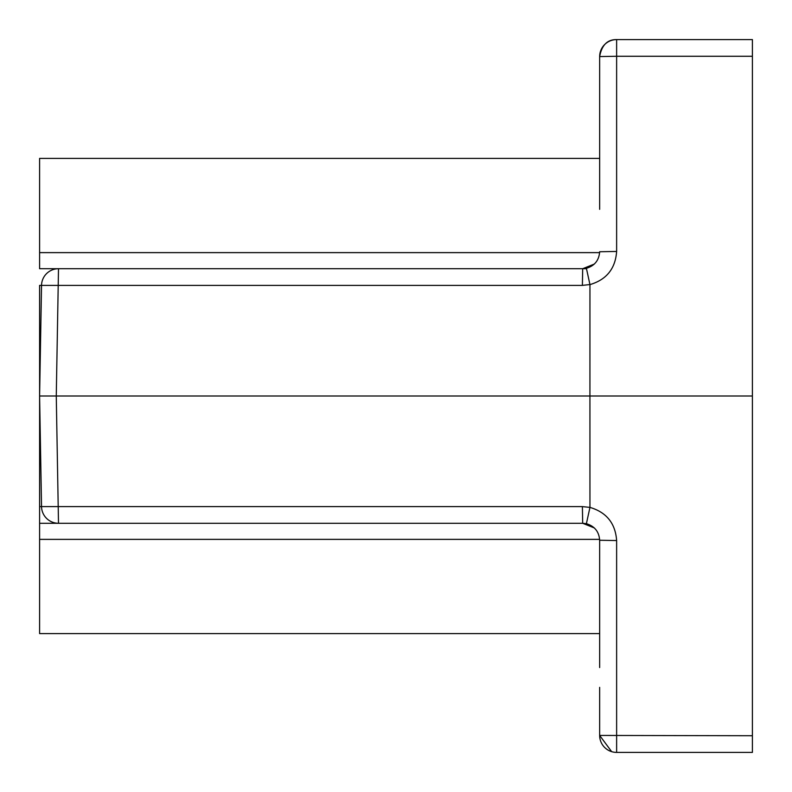 <?xml version="1.0" encoding="UTF-8"?>
<svg xmlns="http://www.w3.org/2000/svg" width="792" height="792" viewBox="0 0 792 792"><rect width="100%" height="100%" fill="white"/><g stroke="black" fill="none" stroke-linecap="round" stroke-linejoin="round"><path stroke-width="1.19" d="M599.653 687.377L599.653 735.431L611.662 751.658M599.653 209.316L599.653 56.569L599.653 209.316M599.653 667.547L599.653 540.253C599.049 531.679 594.624 526.165 586.397 523.7L582.684 523.284L594.386 527.967M586.466 268.716L39.6 268.716L582.684 268.716L594.386 264.033M599.633 539.372L39.6 539.372L39.6 523.284L58.499 523.284L39.6 523.284L39.6 506.613L41.531 506.613L39.6 396L39.6 633.6L599.653 633.6M39.6 268.716L39.6 158.4L39.6 252.628L599.633 252.628M589.951 284.605L589.931 396L752.4 396L752.4 56.272L616.631 56.272L616.631 251.45C615.394 268.656 606.504 279.715 589.951 284.605L586.397 268.3L582.684 268.716L582.387 285.387L39.6 285.387L39.6 396L41.531 285.387A16.969 16.969 0 0 1 58.499 268.716L56.272 396L39.6 396M599.653 158.4L39.6 158.4M39.6 539.372L39.6 633.6M582.684 523.284L58.499 523.284A16.969 16.969 0 0 1 41.531 506.613A16.969 16.969 0 0 0 58.499 523.284L58.202 506.613L582.387 506.613L582.684 523.284M752.4 735.728L752.4 752.4L616.631 752.4A16.969 16.969 0 0 1 599.653 735.431L752.4 735.728L752.4 396M616.631 39.6A16.969 16.969 0 0 0 599.653 56.569A16.969 16.969 0 0 1 616.631 39.6L616.631 56.272L599.653 56.569C601.772 45.094 607.434 39.442 616.631 39.6L752.4 39.6L752.4 56.272M41.531 506.613L58.202 506.613L56.272 396L589.931 396L589.951 507.395C606.504 512.285 615.394 523.344 616.631 540.55L599.653 540.253M582.387 506.613L589.951 507.395M616.631 251.45L599.653 251.747C599.049 260.32 594.624 265.835 586.397 268.3M589.941 507.464L586.397 523.7M616.631 540.55L616.631 752.4M589.941 284.536L582.387 285.387M41.531 285.387A16.969 16.969 0 0 1 58.499 268.716"/></g></svg>
